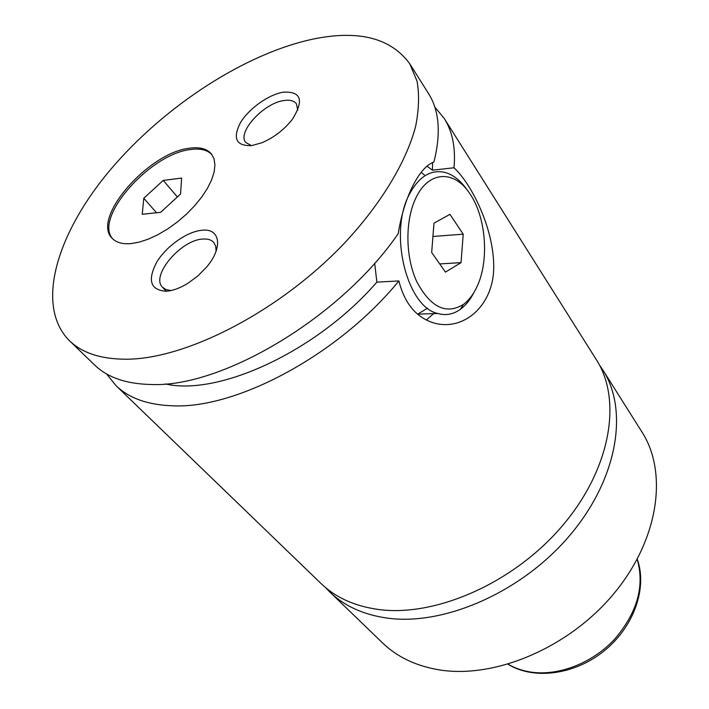 <?xml version="1.0" encoding="UTF-8"?>
<svg xmlns="http://www.w3.org/2000/svg" width="709" height="709" viewBox="0 0 709 709"><rect width="100%" height="100%" fill="white"/><g stroke="black" fill="none" stroke-linecap="round" stroke-linejoin="round"><path stroke-width="1.06" d="M325.608 587.646L329.836 592.033C344.131 605.841 362.981 614.49 386.378 617.982C443.196 626.348 521.221 592.653 569.442 535.818C617.858 479.036 628.839 410.174 602.836 369.983L599.406 364.949M106.572 373.918L115.895 385.536L321.088 583.587C335.357 597.377 354.243 605.973 377.72 609.377C434.741 617.548 513.351 583.392 562.095 526.131C611.016 468.933 622.316 399.823 596.349 359.693L444.242 118.474L434.768 106.97M189.631 148.199C148.81 152.267 90.947 218.248 112.164 238.295C116.134 242.496 122.329 244.277 130.74 243.63L139.141 242.15L148.332 239.137L157.983 234.661L167.785 228.874L177.374 221.961L186.44 214.171L194.656 205.761L201.746 197.031L207.462 188.293L211.637 179.838L214.153 171.941L214.942 164.86L214.012 158.816L211.433 153.977C206.966 148.739 199.699 146.816 189.631 148.199M211.947 154.659C207.391 149.9 200.31 148.181 190.703 149.51C150.441 153.498 93.145 218.017 112.766 238.906M474.126 292.143C470.395 299.57 465.84 305.269 460.478 309.239C453.379 314.371 445.793 315.789 437.719 313.484C406.86 307.094 388.248 232.703 409.527 194.027C419.17 176.257 431.116 169.097 445.358 172.544C453.397 174.919 460.575 180.6 466.894 189.595L467.993 191.102M477.201 286.206C489.52 259.911 486.002 216.156 469.349 192.963C454.114 170.089 428.989 170.727 416.227 197.262C404.936 219.63 405.193 256.693 416.724 281.597C430.487 307.316 446.032 314.938 463.376 304.471C468.933 300.35 473.541 294.262 477.201 286.206M427.571 308.158L417.645 314.193M374.662 263.234L376.887 282.111L398.875 280.95C404.857 304.347 417.096 318.509 435.601 323.437C465.556 330.695 494.731 303.62 493.712 265.104C493.207 227.624 471.822 184.34 454.008 167.767L432.472 170.195L426.96 166.145M409.793 63.837L428.475 93.464C439.323 110.569 441.14 133.389 433.908 161.936C426.41 164.887 419.4 172.836 412.868 185.785C406.195 199.034 401.276 215.031 398.139 233.766C340.94 317.171 222.475 387.619 151.46 384.508C126.477 384.039 107.529 377.543 94.625 365.011L69.429 340.683C82.084 352.985 100.944 359.162 126.007 359.215C186.884 359.33 281.624 310.25 346.036 241.441C381.965 202.508 406.381 161.404 415.589 126.557C418.957 109.709 419.436 94.572 417.034 81.145L409.793 63.837C391.12 38.251 359.374 29.902 314.557 38.791C245.722 52.891 164.382 106.022 110.595 169.54C57.083 232.818 34.457 305.544 69.429 340.683M433.616 313.617L426.313 320.007M421.128 172.384L424.319 174.875M283.139 92.188C268.445 94.625 248.744 108.752 240.386 122.79C232.41 138.503 236.177 146.107 251.695 145.611L261.798 142.784C273.896 137.617 284.052 129.827 292.276 119.431C304.25 100.279 301.201 91.195 283.139 92.188M297.798 110.152L296.38 103.762C294.005 100.696 289.848 99.632 283.901 100.545C263.615 103.08 236.664 132.565 245.819 142.527L251.5 145.637M201.888 230.265C186.972 231.559 166.136 246.369 156.609 262.348C147.312 280.409 150.441 290.043 166.003 291.239C172.721 290.805 180.095 288.111 188.124 283.157L197.979 275.828L206.558 267.089C223.415 247.468 220.224 227.917 201.888 230.265M216.068 251.287L215.775 246.351L213.843 242.531C211.433 239.828 207.746 238.676 202.774 239.066C180.857 239.855 150.361 275.952 162.521 287.234L166.11 289.627L171.037 290.53M329.836 592.033L382.63 642.983C397.005 656.871 415.616 665.786 438.454 669.739C493.925 679.249 568.396 648.265 613.577 593.974C658.936 539.744 668.073 472.504 641.973 432.047L602.836 369.983M454.008 167.767C455.763 147.933 452.51 131.502 444.242 118.474M115.895 385.536C128.994 398.254 147.995 405.007 172.899 405.814C236.992 408.933 339.062 354.349 398.875 280.95M432.472 170.195L432.57 162.485M165.303 383.923C218.567 396.428 316.994 351.265 376.887 282.111M432.933 236.478L463.216 234.174L449.94 214.34L433.979 223.167L431.684 252.484L445.456 272.105L461.036 262.631L463.216 234.174M439.713 263.925L461.036 262.631M180.565 194L181.601 178.092L163.238 180.405L143.785 198.254L142.234 214.278L160.642 212.337L180.565 194M156.547 212.771L143.785 198.254M177.365 196.942L163.238 180.405M508.167 664.218C514.778 668.1 522.205 670.705 530.447 672.017C557.886 676.351 591.767 663.535 614.233 639.624C637.249 612.922 644.898 586.139 637.187 559.268M463.376 304.471L460.478 309.239M417.592 314.158L437.719 313.484M166.216 291.231L162.521 287.234M637.249 559.144C647.609 587.788 633.997 626.703 604.378 650.72C574.839 674.826 533.966 680.232 508.025 664.253"/></g></svg>

